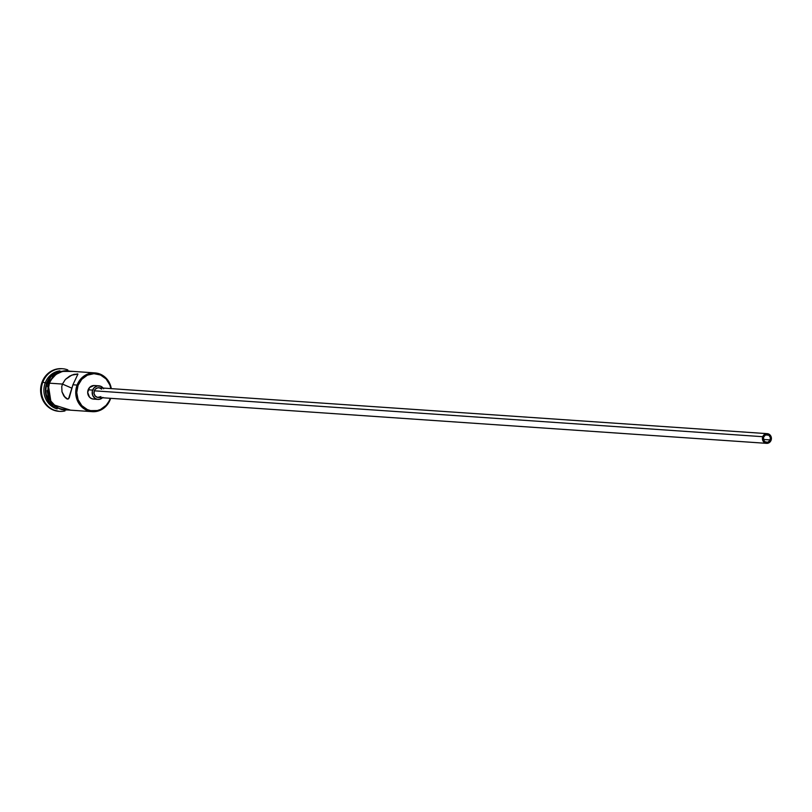 <?xml version="1.0" encoding="UTF-8"?>
<svg xmlns="http://www.w3.org/2000/svg" width="812" height="812" viewBox="0 0 812 812"><rect width="100%" height="100%" fill="white"/><g stroke="black" fill="none" stroke-linecap="round" stroke-linejoin="round"><path stroke-width="1.22" d="M77.099 385.071L78.064 385.385A18.646 17.204 -86.1 0 1 95.704 373.743A18.646 17.204 -86.1 0 1 110.868 388.603L109.853 384.969L106.118 378.971L100.536 375.012L93.948 373.672L87.371 375.174L81.789 379.285L78.064 385.385L76.754 392.531L78.074 399.646L81.809 405.645L87.391 409.613L90.619 410.628L97.338 410.547L100.566 409.441L106.139 405.33L110.229 399.504A19.417 17.915 93.9 0 0 110.645 398.316A19.417 17.915 -86.1 0 1 110.229 399.504A19.417 17.915 -86.1 0 1 92.335 411.664A19.417 17.915 -86.1 0 1 77.099 385.071A19.417 17.915 -86.1 0 1 94.994 372.911A19.417 17.915 -86.1 0 1 111.305 388.633A19.417 17.915 93.9 0 0 95.572 372.962A19.417 17.915 93.9 0 0 77.099 385.071L72.918 384.786L68.553 398.814L67.629 399.108L65.133 397.606L61.996 391.831L61.753 386.695L62.443 384.066L71.781 388.136L62.443 384.066L65.386 379.417L71.811 375.103L77.932 374.109L72.918 384.786L77.099 385.071A19.417 17.915 93.9 0 0 86.823 410.314A19.417 17.915 93.9 0 0 110.229 399.504L110.199 398.286A18.646 17.204 -86.1 0 1 109.864 399.24A18.646 17.204 -86.1 0 1 87.391 409.613A18.646 17.204 -86.1 0 1 78.064 385.385L77.099 385.071M770.233 439.942A3.887 3.583 -86.1 0 1 766.65 442.378A3.887 3.583 -86.1 0 1 763.605 437.059L765.543 434.927L768.913 435.252L770.436 437.698L769.898 440.622L767.624 442.296L764.934 441.758L763.605 440.033L763.605 437.059A3.887 3.583 -86.1 0 1 767.188 434.623A3.887 3.583 -86.1 0 1 770.233 439.942L763.442 439.475L770.233 439.942M767.249 433.659L98.78 387.771A4.852 4.476 93.9 0 0 94.314 390.816L762.772 436.694A4.852 4.476 -86.1 0 1 767.249 433.659A4.852 4.476 -86.1 0 1 771.065 440.307A4.852 4.476 -86.1 0 1 766.589 443.342A4.852 4.476 -86.1 0 1 762.772 436.694L94.314 390.816L95.278 389.222L97.572 387.872L99.318 387.842L101.622 389.141M98.912 385.832L94.425 385.527A6.8 6.273 93.9 0 0 88.163 389.78L92.649 390.095A6.8 6.273 -86.1 0 1 98.912 385.832A6.8 6.273 -86.1 0 1 103.165 388.075M67.629 399.108L63.864 396.043L61.996 391.831L61.753 386.695L62.443 384.066L49.43 383.173L62.443 384.066L65.386 379.417L69.578 376.169L73.953 374.362L77.932 374.109L72.918 384.786L69.213 397.87L67.629 399.108L66.442 398.682M46.741 382.99L46.741 382.99A19.417 17.915 -86.1 0 1 56.982 372.119A19.417 17.915 93.9 0 0 46.741 382.99L45.249 382.888A19.417 17.915 -86.1 0 1 59.794 370.84A19.417 17.915 93.9 0 0 45.249 382.888L46.741 382.99A19.417 17.915 93.9 0 0 54.577 407.259A19.417 17.915 -86.1 0 1 46.741 382.99M42.843 382.117L45.249 382.888A19.417 17.915 93.9 0 0 57.175 408.913A19.417 17.915 -86.1 0 1 45.249 382.888L42.843 382.117A21.366 19.711 -86.1 0 1 62.524 368.739A21.366 19.711 -86.1 0 1 67.782 369.896A21.366 19.711 93.9 0 0 42.843 382.117L42.092 382.056L42.843 382.117A21.366 19.711 93.9 0 0 45.848 403.808A21.366 19.711 93.9 0 0 64.96 410.943A21.366 19.711 -86.1 0 1 59.601 411.369A21.366 19.711 -86.1 0 1 42.843 382.117M94.994 372.911L67.325 371.013A19.417 17.915 93.9 0 0 49.43 383.173L48.07 390.623L49.441 398.032L51.105 401.361L56.048 406.66L59.154 408.416L64.747 409.776M47.187 383.02L47.867 383.061L47.187 383.02L46.172 386.674L45.827 390.46L46.182 394.246L48.862 401.209L52.719 405.665A19.417 17.915 93.9 0 1 47.187 383.02A19.417 17.915 93.9 0 1 54.932 373.439L51.075 376.666L47.187 383.02M62.148 368.719A21.366 19.711 93.9 0 0 61.783 368.689A21.366 19.711 93.9 0 0 42.092 382.056L43.919 378.341L49.349 372.383L56.454 369.105L61.874 368.689M49.268 383.102A19.62 18.097 -86.1 0 1 69.862 371.185L65.985 370.779L59.063 372.363L53.186 376.687L49.268 383.102L47.989 382.736L49.268 383.102A19.62 18.097 -86.1 0 0 67.203 409.938L59.083 408.598L53.206 404.417L50.953 401.473L48.243 394.439L48.243 386.796L49.268 383.102M48.517 383.051L47.989 382.736L48.517 383.051L47.492 386.745M93.969 399.108L91.573 398.621L89.533 397.169L87.696 392.389L89.523 387.557L93.959 385.517M95.187 385.629L96.364 386.004M58.941 411.319L52.79 409.827L49.38 407.898L43.929 402.072L42.102 398.408L40.6 390.247L42.092 382.056A21.366 19.711 93.9 0 0 58.85 411.308A21.366 19.711 93.9 0 0 59.225 411.339M47.147 390.572L48.527 398.053L52.465 404.366M55.206 406.771L61.732 409.613M65.234 370.729L58.312 372.312L52.445 376.636M69.487 371.307L62.494 371.399L56.028 374.373L51.085 379.793L49.43 383.173A19.417 17.915 93.9 0 0 64.666 409.766L92.335 411.664M77.211 373.875L77.932 374.109M88.163 389.78A6.8 6.273 93.9 0 0 93.502 399.088L97.988 399.402A6.8 6.273 -86.1 0 1 92.649 390.095L88.163 389.78M102.495 397.758A6.8 6.273 -86.1 0 1 97.988 399.402M103.662 388.775L100.85 386.309L97.227 385.964L94.009 387.872L92.294 391.374L92.659 395.292L94.974 398.316L97.227 399.301L99.683 399.271L102.891 397.362M100.942 396.621L97.582 397.393L95.288 396.094L94.06 393.617L94.314 390.816A4.852 4.476 93.9 0 0 98.12 397.464L766.589 443.342M762.772 436.694L762.783 440.408L765.208 443.007L768.639 442.966L770.649 441.149L771.309 437.495L769.411 434.43L766.041 433.75L763.747 435.11L762.772 436.694M61.783 368.689L62.524 368.739M73.263 371.419L58.454 371.378L47.989 382.726L51.288 404.102L70.603 410.172M58.85 411.308L59.601 411.369"/></g></svg>
